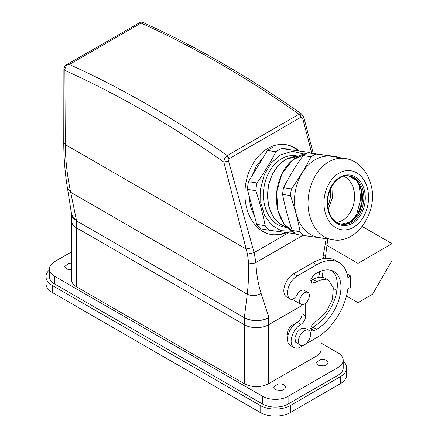 <?xml version="1.0" encoding="UTF-8"?>
<svg xmlns="http://www.w3.org/2000/svg" width="438" height="438" viewBox="0 0 438 438"><rect width="100%" height="100%" fill="white"/><g stroke="black" fill="none" stroke-linecap="round" stroke-linejoin="round"><path stroke-width="0.66" d="M300.233 298.196A6.877 3.969 -60 0 1 307.936 292.469A6.877 3.969 -60 0 1 308.768 298.656A6.877 3.969 -60 0 1 301.059 304.383A6.877 3.969 -60 0 1 300.233 298.196M247.273 319.088A17.191 9.926 0 0 0 268.642 317.725L268.905 317.572C260.752 321.525 252.567 321.58 244.349 317.736L76.573 220.872L71.668 214.795L67.452 188.099L70.682 192.287L76.573 220.872A17.191 9.926 0 0 0 76.59 220.878L244.333 317.725A17.191 9.926 0 0 0 244.349 317.736L247.235 294.216L70.682 192.287C67.238 176.142 65.432 160.248 65.267 144.595L246.178 249.041L247.459 254.122L248.609 262.663C248.833 273.98 248.373 284.497 247.235 294.216C251.872 296.318 256.498 296.066 261.119 293.46L268.905 317.572M141.102 22.119L142.459 22.256L140.921 21.9L141.08 23.05L69.363 64.457A1031.408 595.488 60 0 1 227.262 155.621L226.747 155.988C224.864 157.587 223.889 159.629 223.823 162.109L228.526 161.064L254.128 252.616L255.901 262.515C256.378 273.777 258.113 284.092 261.119 293.46M326.173 238.699L322.713 258.798M319.904 271.538L318.612 277.336M63.888 68.936L64.89 70.425L65.267 144.595L63.762 142.465C63.778 157.932 65.005 173.141 67.447 188.099M69.363 64.457L67.151 64.813C65.651 66.357 64.901 68.229 64.89 70.425A1026.25 592.51 60 0 1 223.823 162.109L246.178 249.041L252.671 247.601M67.151 64.813L64.709 66.094M140.921 21.9L65.41 65.426M226.747 155.988L229.107 158.726L227.262 155.621L298.979 114.219L301.815 114.143M141.08 23.05A1031.408 595.488 60 0 1 298.979 114.219L301.18 117.11L229.107 158.726L228.526 161.064M299.526 113.968L301.18 117.11L302.685 118.249L311.768 153.289M303.715 116.984L302.685 118.249M299.121 150.836A45.552 33.71 98.9 0 0 286.014 144.671A45.552 33.71 98.9 0 0 253.471 162.92A45.552 33.71 98.9 0 0 246.736 208.269A45.552 33.71 98.9 0 0 271.878 234.675A45.552 33.71 98.9 0 0 286.759 232.605M298.01 150.688A45.552 33.71 98.9 0 0 285.439 144.589M271.308 234.582A45.552 33.71 98.9 0 0 285.571 232.447M268.642 317.725L268.642 324.744L302.067 305.445L268.642 324.744L268.642 383.693A17.191 9.926 180 0 1 244.333 383.693L76.59 286.846L76.59 227.897L244.333 324.744A17.191 9.926 0 0 0 268.642 324.744A17.191 9.926 0 0 1 244.333 324.744L76.59 227.897A17.191 9.926 0 0 1 71.553 220.878A17.191 9.926 0 0 0 76.59 227.897L76.59 220.878M71.558 214.083A17.191 9.926 0 0 0 74.624 219.526M321.081 343.091L337.928 352.814A18.051 10.419 180 0 1 343.211 360.184A18.051 10.419 180 0 1 337.928 367.553L288.089 396.324A18.051 10.419 180 0 1 262.565 396.324L54.706 276.323A18.051 10.419 180 0 1 49.423 268.954A18.051 10.419 180 0 1 54.706 261.585L71.553 251.861M323.77 365.878L318.623 365.341L316.28 362.642L320.479 359.401A5.847 3.373 180 0 1 327.969 362.642A5.847 3.373 180 0 1 323.77 365.878M71.553 269.819L66.762 269.085L64.665 266.496L68.865 263.26A5.847 3.373 180 0 1 71.553 263.178M281.223 390.439L276.077 389.902L273.734 387.203L277.933 383.962A5.847 3.373 180 0 1 285.423 387.203A5.847 3.373 180 0 1 281.223 390.439M268.642 383.693L316.044 356.324A17.191 9.926 180 0 0 321.081 349.305L321.081 334.813M287.914 335.579A6.877 3.969 -60 0 1 288.905 328.724A6.877 3.969 -60 0 1 294.341 324.438M76.59 286.846A17.191 9.926 180 0 1 71.553 279.833L71.553 214.056M300.851 324.394A6.877 3.969 -60 0 0 305.713 315.973L302.067 313.865A6.877 3.969 -60 0 1 297.205 322.286A13.753 7.939 -60 0 0 288.22 334.408A13.753 7.939 -60 0 0 290.328 345.423L293.975 347.531A13.753 7.939 -60 0 1 291.867 336.51A13.753 7.939 -60 0 1 300.851 324.394L297.205 322.286M302.067 313.865L302.067 304.695M301.941 290.219A6.877 3.969 -60 0 1 302.067 291.407M307.936 292.469L304.29 290.367A6.877 3.969 -60 0 0 297.221 294.681A6.877 3.969 -60 0 1 290.153 298.995L286.507 296.893A6.877 3.969 -60 0 1 286.332 296.778A13.753 7.939 -60 0 1 284.673 285.653A13.753 7.939 -60 0 1 293.559 273.865L313.006 262.636A44.692 25.804 -60 0 1 335.355 260.424L339.001 262.526A44.692 25.804 -60 0 1 347.881 277.588L350.69 275.967L347.11 273.903M314.221 330.706L316.652 329.305A34.378 19.847 -60 0 0 339.116 299.006A34.378 19.847 -60 0 0 333.844 271.461A34.378 19.847 -60 0 0 316.652 273.164L314.221 274.566L310.854 279.11L311.642 283.244L314.221 282.986L310.575 280.884L313.006 279.477A24.068 13.896 -60 0 1 325.04 278.289L328.686 280.391L333.345 287.766L332.376 299.674L326.107 312.113L316.652 320.884L314.221 322.286L310.854 326.83L311.642 330.964L314.221 330.706L310.575 328.604L313.006 327.202A34.378 19.847 -60 0 0 334.944 298.568A34.378 19.847 -60 0 0 331.922 270.575M305.713 315.973L305.713 303.162M290.153 298.995A6.877 3.969 -60 0 1 289.978 298.886A13.753 7.939 -60 0 1 288.319 287.761A13.753 7.939 -60 0 1 297.205 275.967L316.652 264.738A44.692 25.804 -60 0 1 339.001 262.526M357.983 302.636L372.568 294.216L392.015 260.528L392.015 243.687L357.983 263.337L357.983 302.636L346.496 296.006M336.904 290.471L333.466 288.483M357.983 263.337L327.076 245.494M350.69 275.967L350.69 287.197L347.881 288.817A44.692 25.804 -60 0 1 316.652 337.725L300.851 346.852A13.753 7.939 -60 0 1 293.975 347.531M314.221 282.986L316.652 281.585L323.167 279.318L328.686 280.391M308.795 330.285L305.149 328.177L301.284 328.369L297.21 332.108L294.911 337.561L295.519 342.067L300.2 345.171A8.596 4.96 120 0 0 308.144 341.24A8.596 4.96 120 0 0 309.83 331.281A8.596 4.96 120 0 0 308.795 330.285A8.596 4.96 120 0 0 300.857 334.21A8.596 4.96 120 0 0 299.165 344.169A8.596 4.96 120 0 0 300.2 345.171M392.015 243.687L362.248 226.501M346.65 367.904L346.65 374.923A21.489 12.406 0 0 1 340.359 383.693L290.52 412.465A21.489 12.406 0 0 1 260.134 412.465L52.275 292.464L52.275 285.445L260.134 405.451A21.489 12.406 0 0 0 290.52 405.451L340.359 376.675A21.489 12.406 0 0 0 346.65 367.904A21.489 12.406 0 0 0 343.211 361.175M49.423 269.939A21.489 12.406 0 0 0 45.985 276.674L45.985 283.693A21.489 12.406 0 0 0 52.275 292.464M45.985 276.674A21.489 12.406 0 0 0 52.275 285.445M49.423 268.954L49.423 276.674A18.051 10.419 0 0 0 54.706 284.043L262.565 404.044A18.051 10.419 0 0 0 288.089 404.044L337.928 375.273A18.051 10.419 0 0 0 343.211 367.904L343.211 360.184M311.024 156.771L313.384 155.276A45.809 33.901 -81.1 0 1 315.803 154.012L307.925 152.774A45.809 33.901 98.9 0 0 305.5 154.039A45.809 33.901 98.9 0 0 303.14 155.534L311.024 156.771C305.45 167.634 298.924 178.348 291.451 188.915L283.567 187.678A45.809 33.901 98.9 0 0 282.592 194.368L290.476 195.605C294.637 207.793 297.845 219.838 300.107 231.729L292.223 230.492A45.809 33.901 98.9 0 0 296.033 234.418L327.126 238.83M307.925 152.774L337.129 156.749L315.803 154.012M292.223 230.492C288.051 218.299 284.837 206.26 282.592 194.368M283.567 187.678C289.124 176.81 295.65 166.095 303.14 155.534M345.013 157.992A45.809 33.901 -81.1 0 1 345.659 158.567M303.912 235.655A45.809 33.901 -81.1 0 1 300.107 231.729M290.476 195.605A45.809 33.901 -81.1 0 1 291.451 188.915M315.267 159.684A41.084 30.403 -81.1 0 1 331.582 156.355L345.149 158.485A41.084 30.403 -81.1 0 0 328.839 161.814C313.175 170.262 304.016 196.164 309.726 215.846A41.084 30.403 -81.1 0 0 332.398 239.657L318.831 237.527A41.084 30.403 -81.1 0 1 294.555 203.194A41.084 30.403 -81.1 0 1 315.267 159.684M343.868 176.284A23.772 17.591 -81.1 0 1 353.619 189.057A23.772 17.591 -81.1 0 1 336.641 222.323M328.286 209.227L332.327 198.058L331.905 186.188M330.444 188.997A24.648 18.243 -81.1 0 1 327.755 206.106M353.597 219.372L356.795 213.996L360.764 199.18L359.105 184.294M297.763 156.476A35.839 26.521 98.9 0 0 285.74 159.602A35.839 26.521 98.9 0 0 267.629 196.082A35.839 26.521 98.9 0 0 286.676 227.043M287.071 227.448L279.334 223.659L273.098 216.722L268.992 207.333L267.415 196.427L268.532 185.088L272.233 174.444L278.141 165.569L285.675 159.333L298.262 156.213M287.164 227.541L284.804 227.169A36.135 26.74 -81.1 0 1 263.457 196.974A36.135 26.74 -81.1 0 1 281.672 158.704A36.135 26.74 -81.1 0 1 296.022 155.78L298.377 156.152M291.785 231.264L281.152 230.7L271.691 225.181L264.59 215.408L260.752 202.613L260.659 188.417L264.317 174.603L271.27 162.92L280.643 154.838L292.436 151.313L303.917 154.023M295.3 233.766L269.573 230.257A45.552 33.71 -81.1 0 1 265.182 225.718C262.882 214.155 259.767 202.476 255.836 190.689A45.552 33.71 -81.1 0 1 256.964 182.969C264.125 172.687 270.449 162.295 275.945 151.794A45.552 33.71 -81.1 0 1 278.667 150.048A45.552 33.71 -81.1 0 1 281.464 148.608L309.792 152.468A45.552 33.71 -81.1 0 1 310.542 153.125M309.792 152.468L281.464 148.608M275.945 151.794L267.492 150.464A45.552 33.71 -81.1 0 1 270.213 148.723A45.552 33.71 -81.1 0 1 273.011 147.278M256.964 182.969L248.51 181.639L267.492 150.464M255.836 190.689L247.388 189.358A45.552 33.71 -81.1 0 1 248.51 181.639M265.182 225.718L256.728 224.393L247.388 189.358M269.573 230.257L261.119 228.926A45.552 33.71 -81.1 0 1 256.728 224.393M302.74 235.474L255.901 262.515C253.471 263.725 251.04 263.775 248.609 262.663M327.81 238.934L325.762 254.697L322.926 257.774M63.762 142.394L63.888 68.99L64.731 66.056M247.459 254.122L254.128 252.616L288.396 232.83M244.333 383.693L244.333 317.725M54.706 276.323L54.706 284.043M337.928 367.553L337.928 375.273M288.089 396.324L288.089 404.044M262.565 396.324L262.565 404.044M316.044 321.235L316.044 325.226M316.044 338.076L316.044 356.324M289.978 298.886L286.332 296.778M297.205 275.967L293.559 273.865M316.652 264.738L313.006 262.636M316.652 281.585L313.006 279.477M316.652 329.305L313.006 327.202M260.134 412.465L260.134 405.451M340.359 383.693L340.359 376.675M290.52 412.465L290.52 405.451M294.046 232.534A41.084 30.403 -81.1 0 1 278.059 210.87A41.084 30.403 -81.1 0 1 297.178 156.837A41.084 30.403 -81.1 0 1 306.463 153.508M312.19 153.344A41.084 30.403 -81.1 0 1 313.488 153.514L312.185 153.344M361.279 189.736A24.785 18.341 -81.1 0 1 349.748 222.329M350.176 222.104A24.446 18.089 -81.1 0 1 341.125 224.168L350.208 221.967L357.873 213.963L361.947 202.181L361.284 189.796L356.395 180.467L348.703 175.901A24.446 18.089 -81.1 0 1 361.547 189.955A24.446 18.089 -81.1 0 1 350.176 222.104M325.144 212.43A29.844 22.081 -81.1 0 1 339.028 173.18A29.844 22.081 -81.1 0 1 367.345 188.061A29.844 22.081 -81.1 0 1 353.461 227.306A29.844 22.081 -81.1 0 1 325.144 212.43M351.473 222.307A24.446 18.089 -81.1 0 1 341.766 224.283C335.081 222.723 330.674 218.053 328.544 210.273C323.447 193.908 336.669 172.95 349.354 175.988A24.446 18.089 -81.1 0 1 362.845 190.158C366.239 201.863 360.792 217.281 351.473 222.307M328.232 210.645A25.475 18.85 98.9 0 0 352.404 223.347A25.475 18.85 98.9 0 0 364.257 189.846A25.475 18.85 98.9 0 0 340.085 177.144A25.475 18.85 98.9 0 0 328.232 210.645M301.059 304.383L292.146 299.236M325.762 254.697L325.166 258.425M323.184 270.427L322.061 277.265M313.307 153.486L303.72 117.012L301.76 114.104C248.691 76.792 195.594 46.176 142.459 22.256M321.081 317.649L321.081 320.945M306.48 153.497L292.606 159.985L281.886 173.864L276.63 192.129L277.971 210.82L284.185 224.075L294.062 232.551M313.92 153.579L313.488 153.514M332.398 239.657C356.362 244.968 379.335 211.045 370.74 183.993C366.71 169.013 355.744 159.782 345.149 158.485M272.431 230.651L276.707 231.237M282.674 148.597L286.989 148.882L290.252 149.626M254.681 216.722L250.476 206.468L248.844 194.833M251.45 176.815L256.378 165.953L263.419 157.154"/></g></svg>
